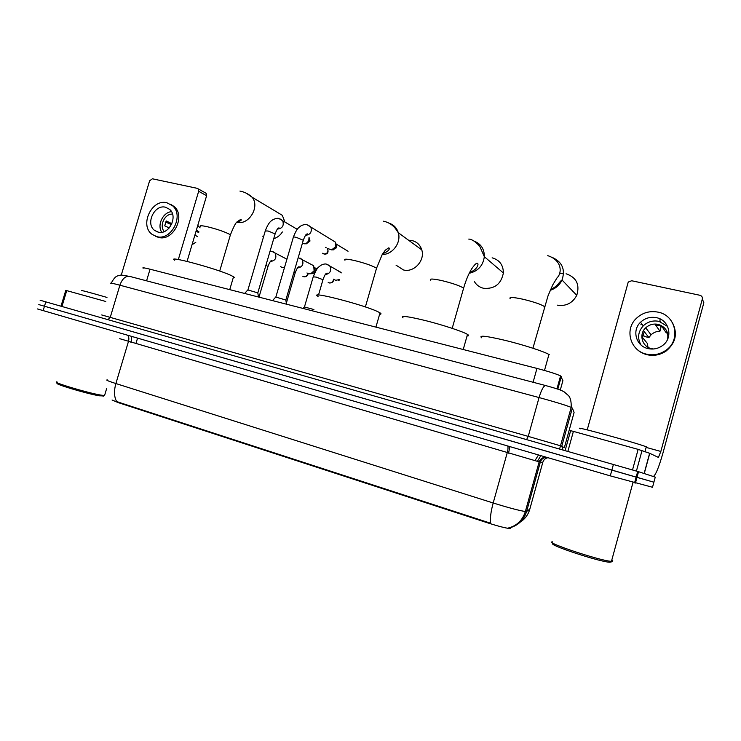 <?xml version="1.0" encoding="UTF-8"?>
<svg xmlns="http://www.w3.org/2000/svg" width="741" height="741" viewBox="0 0 741 741"><rect width="100%" height="100%" fill="white"/><g stroke="black" fill="none" stroke-linecap="round" stroke-linejoin="round"><path stroke-width="1.11" d="M112.058 400.01L118.282 402.632L487.874 522.933C498.174 526.203 505.408 528.064 509.558 528.509L512.105 527.11M143.189 268.242C141.92 267.418 144.208 267.733 150.053 269.205L536.956 368.416C548.507 371.454 556.38 373.946 560.567 375.891L562.901 380.652L560.289 390.035M107.371 379.929C105.333 379.874 108.167 381.078 115.883 383.551C113.827 390.979 114.095 397 116.68 401.603L490.653 523.239C489.958 518.552 490.801 511.809 493.182 502.991C508.53 507.752 519.256 510.595 525.36 511.522L526.601 511.485L529.806 509.16M546.21 457.206L544.283 457.364C541.727 457.984 540.013 459.503 539.142 461.921L525.36 511.522C522.581 520.238 516.949 525.721 508.456 527.981L510.114 527.731C518.478 525.258 523.98 519.849 526.601 511.485L540.3 462.18L119.727 338.683M37.485 308.951L610.288 475.87L652.506 487.272L653.886 482.196L42.422 305.635M635.426 482.687L634.685 482.484M635.435 483.058L636.982 477.38L653.886 482.196L655.266 477.13L638.529 471.702L40.134 300.235M638.529 471.702L636.982 477.38L38.81 304.597M105.768 301.476L66.736 290.629L61.948 306.441M205.201 192.78L206.165 193.327L206.609 195.707L198.662 191.298L178.331 259.535M187.075 261.397L206.609 195.707M198.662 191.298L198.208 188.881L197.245 188.334L152.405 178.794L149.608 180.804L121.311 274.967M61.003 306.172L65.773 290.398L66.736 290.629M165.558 207.239C154.489 204.099 145.208 223.736 154.582 230.414L158.102 232.137C168.837 235.388 178.424 216.455 169.624 209.36L165.558 207.239M171.477 211.667C162.909 212.306 156.842 225.19 161.76 232.266M171.884 223.689L166.188 220.957L164.734 225.82L169.244 227.95M172.533 214.093C164.78 213.464 158.917 225.912 164.298 231.562M155.508 236.249L158.472 237.389C172.959 241.825 186.028 216.335 174.228 206.6L170.587 204.257M156.759 236.62C171.273 241.066 184.379 215.501 172.56 205.757L166.892 202.765C151.766 198.523 139.215 225.394 152.109 234.378L156.759 236.62M192.039 244.715L195.8 242.326M194.92 235.036L197.486 236.648M198.921 231.831L196.356 230.182M196.013 231.34L198.718 232.498M165.66 222.05L171.449 224.643M103.759 395.926L99.174 395.796C85.632 393.48 51.24 383.032 57.761 383.245M104.75 394.897L104.546 395.574L100.368 395.018C86.206 392.573 50.156 381.634 57.011 381.884M106.982 297.428C88.457 292.056 80.056 289.851 81.751 290.787M273.725 238.695C277.31 237.602 280.2 235.351 282.395 231.942M284.813 221.744L282.321 215.325L252.135 197.254C260.239 206.85 248.661 225.653 236.777 222.244L236.768 222.235M233.22 277.819C234.536 277.829 234.647 277.467 233.545 276.736L230.266 275.087C215.057 268.159 165.604 254.969 174.7 260.221M275.893 211.222L275.272 211.102M262.666 236.157L263.527 236.898M396.055 265.176L403.484 269.965C413.923 272.864 425.297 260.424 421.768 249.856C420.156 244.882 416.877 241.77 411.931 240.538L408.597 240.241M379.624 314.249C381.337 314.249 381.467 313.786 380.022 312.859L378.744 312.156C365.971 305.301 306.663 290.018 318.065 296.428M474.221 281.302C476.296 284.933 479.39 287.258 483.502 288.277C494.525 289.203 501.148 284.099 503.38 272.966C503.306 265.019 499.554 259.971 492.126 257.822M467.052 335.969C468.988 335.96 469.136 335.441 467.497 334.413L467.191 334.228C462.301 331.366 442.951 324.993 425.88 320.686C407.467 316.222 399.862 315.305 403.067 317.917M557.297 305.172C565.994 306.468 572.487 303.189 576.757 295.326C580.018 284.59 576.452 277.403 566.068 273.762M549.368 354.744L548.942 354.476C544.255 351.577 523.868 344.963 505.788 340.517C486.281 335.932 478.26 335.025 481.733 337.803M563.558 273.42L559.761 273.633M244.613 293.445L247.846 289.926L257.812 292.89M309.016 237.518L308.83 240.065C308.006 242.251 306.533 243.493 304.412 243.798L302.365 243.437M309.59 238.046L309.951 241.094L306.339 243.78M272.512 300.605L275.772 297.039L285.831 300.022M332.061 240.084L335.404 242.122L335.377 247.04L331.533 249.865L327.902 248.587M335.932 243.557L336.47 247.79L332.95 249.837M258.192 295.177L259.369 295.854M284.553 267.297L282.173 267.455L280.644 266.695M284.349 257.877L286.943 259.165M310.636 264.102L313.702 265.741L314.11 270.734L310.831 273.725L308.608 273.809L306.959 272.966M314.11 270.734L315.268 271.456L312.906 273.605L311.461 273.688M314.434 267.306L315.444 270.956M293.973 272.151L295.214 272.753L286.443 302.773M303.05 308.432L304.366 306.978L313.915 309.525M339.369 279.57L335.682 280.311L333.895 279.366M337.516 270.484L341.305 272.883M339.174 280.209L338.285 280.135M632.527 469.914L638.14 449.379L573.395 431.392L567.875 451.352M653.358 476.509C655.785 474.879 659.018 466.923 663.065 452.631L703.848 302.745L702.32 299.068L660.842 451.454L658.416 457.419L649.764 453.325L644.253 473.555M702.32 299.068C702.635 297.141 701.81 295.872 699.856 295.261L631.684 280.756L628.238 282.052L587.215 429.891M565.133 450.565L570.626 430.697L573.395 431.392M638.14 449.379L649.764 453.325M656.517 317.694C650.385 316.537 645.05 318.056 640.52 322.27C631.647 330.43 636.074 346.186 648.051 348.585C653.293 349.706 658.119 348.705 662.5 345.565C673.458 338.016 669.503 320.019 656.517 317.694M667.595 326.429L658.999 321.353C652.969 320.205 647.727 321.696 643.271 325.827C637.964 331.801 637.214 338.192 641.011 344.982M667.669 333.57L666.066 332.589L661.88 326.448L658.832 325.345L655.581 325.012L659.953 331.19C656.507 331.292 653.543 332.505 651.07 334.821L648.931 337.544L644.216 331.588L642.567 337.6L647.328 343.37L647.995 347.26M667.622 339.23C668.706 331.755 665.557 326.8 658.165 324.382C653.414 323.465 649.255 324.614 645.698 327.837C638.566 334.21 642.021 346.76 651.515 348.659L653.581 348.983M661.509 319.704L659.879 319.26M664.677 322.215L664.177 321.724M635.565 347.89C638.612 351.299 642.428 353.568 647.013 354.717C653.914 356.217 660.314 354.976 666.196 350.975C675.894 342.731 677.904 333.172 672.235 322.289M646.523 354.161C653.451 355.671 659.861 354.411 665.761 350.4C681.183 340.341 675.968 315.277 658.045 312.137C649.468 310.562 642.104 312.776 635.935 318.778C624.367 329.977 630.471 350.873 646.523 354.161M641.771 323.891L640.854 324.78M659.953 331.19L660.935 327.596L660.62 325.197M660.138 321.65L659.953 320.288M642.808 335.265L645.207 336.673L648.931 337.544M611.186 562.011L609.547 562.215C599.015 561.854 544.311 543.514 553.61 543.579M612.742 560.641L612.566 561.289L611.223 561.317C600.219 560.9 542.884 541.717 552.666 541.847M647.393 447.268L646.291 446.804C635.935 442.701 570.32 424.797 580.379 428.77M510.401 528.416L510.632 527.592M487.874 522.933L488.06 522.285M118.282 402.632L118.449 402.085M135.909 343.629L137.548 338.155M146.57 280.82L150.053 269.205M557.806 389.136L561.326 376.456M533.094 382.254L536.956 368.416M534.983 460.624L538.485 454.955M131.12 342.212L128.489 341.379M507.678 445.98C508.243 447.147 508.085 449.444 507.196 452.853L493.182 502.991L115.883 383.551L128.471 341.444C129.212 338.554 128.878 336.488 127.48 335.228M520.256 522.09C525.008 519.015 528.176 514.754 529.769 509.289L542.82 462.282L540.3 462.18C541.291 459.235 543.357 457.605 546.478 457.28M527.592 507.918L526.481 507.465M610.288 475.87L613.428 464.403M43.126 310.655L45.803 301.819M542.82 462.282C543.635 459.781 545.33 458.253 547.932 457.706M537.753 460.809L540.837 455.632M131.815 336.488L131.129 342.157M509.873 446.619L508.548 453.177M107.991 319.63L110.27 317.278L119.903 285.211C122.089 279.107 125.183 276.115 129.175 276.254L545.506 385.515C543.459 386.07 541.319 390.081 539.068 397.546L528.24 436.384L560.548 445.804L564.355 447.666L574.09 412.505L572.348 408.041L571.2 407.374C565.392 405.077 554.676 401.807 539.068 397.546L119.903 285.211C112.308 283.201 109.39 282.645 111.159 283.534M111.261 283.155C113.512 278.857 115.577 276.458 117.467 275.948L121.07 274.994L129.925 276.449M101.712 314.953L528.24 436.384L526.629 439.543M572.348 408.041L561.771 446.212L563.114 449.991M559.603 448.981L571.2 407.374C571.376 401.641 570.468 397.722 568.477 395.611L564.197 391.887C561.428 390.387 560.02 389.525 545.506 385.515L545.867 385.607M200.478 226.598C199.375 225.44 201.719 225.496 207.508 226.774C216.085 228.876 223.143 231.229 228.673 233.823L230.395 234.878L230.155 235.694M246.318 193.188L252.135 197.254C248.707 194.04 244.641 191.984 239.927 191.067M344.963 260.248C343.555 258.748 346.695 258.841 354.374 260.499C363.998 262.86 371.148 265.287 375.807 267.77L376.53 268.261L376.224 269.307M389.21 223.245C393.777 224.782 396.805 227.95 398.297 232.73C401.465 242.594 392.461 254.756 382.245 254.496M430.753 280.246C429.187 278.551 432.892 278.662 441.858 280.598C452.14 283.118 459.318 285.572 463.384 287.971L463.282 289.314M474.129 241.121C480.983 243.826 484.392 249.022 484.336 256.692C483.058 265.695 478.019 271.225 469.21 273.281M510.262 298.78C508.576 296.909 512.874 297.067 523.146 299.271C533.761 301.856 540.902 304.301 544.57 306.617L544.209 307.885M552.99 257.766C562.4 262.323 565.42 269.743 562.03 280.015C559.585 285.146 555.648 288.573 550.211 290.305M323.974 254.024C327.374 253.728 328.569 251.903 327.559 248.578C328.754 252.477 327.652 254.32 324.243 254.107L322.613 253.246M325.512 247.374L326.253 247.809M247.966 289.787L265.269 230.942L268.149 231.016L275.124 233.915M280.422 219.095L282.71 220.762C284.173 225.709 282.404 228.487 277.393 229.071M275.893 296.9L293.334 237.296C292.917 236.805 293.927 236.833 296.363 237.379L303.291 240.269M308.367 225.199L310.887 227.181C312.137 231.998 310.34 234.721 305.505 235.342M308.052 273.624C307.793 275.809 306.441 276.875 303.986 276.801L302.68 276.189M265.917 265.278L267.992 266.445M273.244 251.838L275.087 253.079C276.958 257.896 275.393 260.712 270.382 261.517M307.821 273.522C307.265 275.856 305.913 276.93 303.764 276.736M333.654 279.237C333.691 281.71 332.329 282.96 329.55 282.997L328.17 282.33M300.188 258.146L302.254 259.637C303.94 264.361 302.347 267.14 297.484 267.973M333.487 279.153C333.181 281.812 331.801 283.071 329.337 282.923M297.586 267.844L299.095 266.677C298.567 267.205 298.049 265.649 295.214 272.753L295.14 272.994M304.486 306.848L313.221 276.838L316.268 277.115L322.974 279.7M327.8 264.62L330.115 266.408C331.56 271.011 329.949 273.735 325.271 274.587M660.842 451.454L646.124 447.388M649.653 453.279L644.133 473.518L649.635 453.279M642.03 450.537L636.417 471.063M509.558 528.509L509.743 527.842M556.963 388.858L560.567 375.891M634.592 482.836L637.695 471.452M198.208 188.881L206.165 193.327M158.574 232.229L154.582 230.414M174.228 206.6L172.56 205.757M200.089 227.885L197.782 225.403M106.676 388.46L104.546 395.574M103.055 396.324L104.416 395.564M233.545 276.736L229.738 289.638M219.697 271.067L230.395 234.878C233.535 226.931 235.768 222.587 237.12 221.846L240.732 219.373C242.131 219.975 240.908 220.827 237.055 221.911M383.542 221.198C388.321 222.235 392.267 224.643 395.361 228.413L398.297 232.73L421.768 249.856M380.022 312.859L375.919 327.124M365.378 306.95L376.53 268.261L382.18 254.617L385.283 250.208L388.571 247.92C389.164 247.346 391.461 250.208 382.708 253.737M468.766 239.084C471.748 239.148 475.407 241.557 479.751 246.29L484.336 256.692L503.38 272.966M467.497 334.413L463.227 349.502M452.205 328.337L463.616 288.138C465.941 280.126 468.701 273.586 471.897 268.511C474.555 264.713 476.37 262.962 477.343 263.277C479.066 263.5 477.473 269.835 469.683 272.355M550.619 289.37C557.658 286.656 559.538 281.274 562.03 280.015L576.757 295.326M532.927 348.224L548.034 295.807L552.758 284.877L557.121 277.727C561.845 273.466 562.706 260.554 547.738 255.645M548.942 354.476L544.487 370.454M265.371 230.618C268.872 221.633 271.16 220.911 273.531 219.327C276.495 218.299 278.31 218.049 278.986 218.567L297.243 229.312M277.505 228.932L278.977 227.83C278.394 228.321 277.792 227.117 275.226 233.591L257.859 292.714M309.951 241.094L308.83 240.065M306.774 243.77L304.412 243.798M257.775 292.667L258.489 297.011M293.436 236.953C297.169 227.487 299.216 227.274 301.226 225.681C304.088 224.458 305.996 224.134 306.969 224.69L335.404 242.122M305.635 235.175C307.478 234.369 308.015 233.934 307.246 233.869C306.7 234.415 306.228 232.822 303.384 239.927L285.887 299.836M336.47 247.79L335.377 247.04M333.709 249.819L331.533 249.865M348.048 251.255L336.479 244.243M285.794 299.79L286.517 304.199M286.924 259.211L272.058 251.44L270.048 251.218M284.516 267.445L283.951 267.473M259.331 295.65L259.609 297.298M259.415 295.696L268.066 266.223C270.669 259.693 271.234 260.934 271.845 260.415L270.465 261.406M313.702 265.741L298.225 257.59M312.906 273.605L310.831 273.725M317.018 268.937L314.962 267.853M341.055 272.429L326.67 264.231C325.475 263.666 323.548 264.009 320.89 265.278L318.686 267.047C317.472 267.686 315.685 270.873 313.295 276.597M318.51 295.066L323.048 279.45C325.781 272.299 326.068 273.975 327.031 273.059C327.531 273.41 326.985 273.874 325.382 274.429M643.271 325.827L640.52 322.27M651.07 334.821L645.698 327.837M666.196 350.975L665.761 350.4M609.547 562.215L611.223 561.317M633.009 482.4L611.455 561.326M646.291 446.804L644.976 451.602"/></g></svg>
